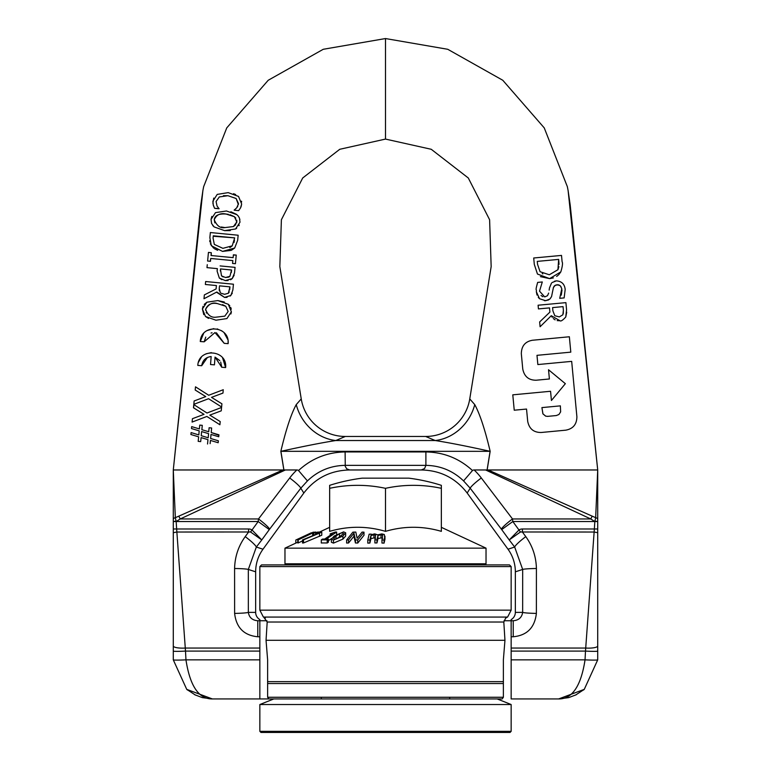 <?xml version="1.0" encoding="UTF-8"?>
<svg xmlns="http://www.w3.org/2000/svg" width="771" height="771" viewBox="0 0 771 771"><rect width="100%" height="100%" fill="white"/><g stroke="black" fill="none" stroke-linecap="round" stroke-linejoin="round"><path stroke-width="1.16" d="M267.624 681.651L503.376 681.651L503.376 683.54L267.624 683.54L267.624 659.851L266.043 640.306L267.19 622.024L263.701 617.07L507.299 617.07M503.376 683.54L503.376 697.263L502.2 698.94L268.8 698.94L267.624 697.263L267.624 683.54M266.043 640.306L504.957 640.306L503.376 659.851L503.376 681.651M503.376 697.263L267.624 697.263M507.289 617.06L505.776 618.063M507.626 616.983L505.67 618.082L503.81 622.024L504.957 640.306M259.846 566.589L511.154 566.589L509.477 564.912L261.523 564.912L259.846 566.589L259.846 610.16L511.154 610.16L511.154 566.589M548.663 293.105L547.497 295.698L544.731 296.922L539.517 291.159L542.302 281.964L537.657 282.398C534.804 292.797 536.828 287.776 536.346 291.727L539.536 298.743L545.675 300.719L549.916 298.984L551.564 296.565L553.405 287.554L555.332 285.164L558.696 284.836L560.411 285.974L561.799 288.73L559.727 298.319L564.141 297.914L565.182 289.472C564.613 284.094 561.673 281.222 556.354 280.866L552.123 282.523M549.472 287.959L549.145 290.118M551.477 283.13L549.453 287.959M561.269 295.139L562.001 290.021M561.182 287.072L560.401 285.964M560.025 285.598L557.096 284.682L554.378 285.877L553.433 287.467L551.554 296.584L550.118 298.791L548.306 300.044L544.499 300.748M539.536 298.743L538.283 297.355M537.03 295.062L536.346 291.727M536.365 287.304L537.657 282.398M542.302 281.964L539.517 291.159M541.049 295.486L542.9 296.739M554.551 281.203L556.354 280.866M564.141 297.914L559.727 298.319M533.705 257.996L534.303 264.395L533.705 257.996L561.51 255.413L533.705 257.996M562.098 261.745L561.51 255.413L562.098 261.745C562.888 263.017 562.464 266.4 560.816 271.903L558.686 274.765M534.303 264.395L537.445 274.033L549.627 278.63L560.816 271.903M534.332 264.434L537.464 274.052M537.252 261.388L558.657 259.403L557.934 269.715L549.309 274.765L540.076 271.72L537.512 264.212L540.076 271.72M537.532 264.241L537.281 261.427M542.225 273.57L542.803 273.888M558.002 275.392L556.633 276.413M553.405 277.897L549.627 278.63L540.413 276.635M559.033 264.337L558.657 259.403M549.309 274.765L557.934 269.715L558.879 266.641M566.569 309.797L565.904 302.637L566.569 309.797L565.76 317.006C562.734 320.312 560.806 321.555 559.968 320.726L557.163 320.611M565.904 302.637L538.1 305.22L538.437 308.911L549.501 307.889L538.437 308.911M549.501 307.889L549.896 312.12L539.652 321.941L549.896 312.12M559.322 316.91L562.849 314.809L559.322 316.91L554.802 315.734L559.322 316.91M563.293 313.595L563.389 310.299L562.849 314.809M563.042 306.627L552.595 307.6L552.894 310.848L554.802 315.734L552.894 310.848L552.595 307.6L563.042 306.627L563.389 310.299M539.652 321.941L540.095 326.74L551.255 315.725L540.095 326.74M552.2 317.286L551.275 315.725L559.968 320.726C560.825 321.546 562.753 320.302 565.76 317.006L566.714 312.226M555.101 319.869L553.308 318.558M568.102 190.524L570.203 205.057L597.718 469.973L568.102 190.524L567.35 186.678L544.249 127.899L502.779 80.261L447.739 49.286L385.5 38.55L385.5 139.079L431.24 149.285L468.296 177.985L489.604 219.735L491.166 266.593L469.761 398.915L474.753 404.602C479.87 414.008 485.007 429.592 490.163 451.334L487.137 469.963M559.621 698.931L558.657 698.94C572.217 699.075 581.026 686.045 585.044 659.851A1400.473 1400.473 0 0 1 585.497 651.09L594.354 528.993A1845.446 1845.446 0 0 0 594.827 521.553L590.75 518.95L485.624 469.973L597.718 469.973M512.792 394.839L550.561 391.273L551.429 400.496L565.355 383.679L548.528 369.752L549.395 378.975L548.528 369.752L565.355 383.679L551.429 400.496L550.561 391.273L512.792 394.839L514.238 410.211L526.535 409.054L527.701 421.351C529.205 428.811 533.686 432.521 541.155 432.492L565.76 430.17C573.104 428.811 576.814 424.32 576.891 416.706L571.677 361.368L537.85 364.558L571.677 361.368M536.982 355.335L537.85 364.558L536.982 355.335L570.8 352.145L569.355 336.763L570.8 352.145M569.355 336.763L532.453 340.252C525.186 341.534 521.475 346.015 521.321 353.706C521.475 346.015 525.186 341.534 532.453 340.252L532.915 340.204M521.321 353.706L522.767 369.078C524.299 376.566 528.781 380.286 536.221 380.219L549.395 378.975M541.917 407.599L560.363 405.864L560.633 411.859L558.927 414.499L556.315 415.55L547.545 416.379L545.579 416.099L542.89 413.786L541.917 407.599L542.957 413.911L545.743 416.147L547.699 416.359M222.54 357.773L225.633 367.555C227.445 349.649 198.745 347.461 197.8 365.415L201.694 365.714C202.657 360.25 205.809 357.195 211.158 356.549L210.541 364.538L214.444 364.837L215.042 357.098L221.74 367.256L225.633 367.555L221.74 367.256L220.718 362.119M214.444 364.837L210.541 364.538L211.158 356.549L210.252 356.636M207.389 357.503L201.694 365.714M198.407 362.351L201.318 357.252M206.108 353.793L211.36 352.626M219.802 360.626L215.042 357.098M228.081 341.09L228.12 343.654L224.216 343.355L228.12 343.654C229.999 325.603 201.164 323.435 200.277 341.514L204.17 341.813L214.974 332.561L224.216 343.355L216.42 332.783M212.044 332.764L211.032 333.043M205.761 337.11L204.17 341.813M200.277 341.514L203.583 333.515M207.052 330.586L213.769 328.629M217.162 328.938L217.904 329.13M221.344 330.595L222.164 331.116M224.12 332.764L227.859 339.693M206.859 416.456L192.104 422.084L192.432 418.701L204.036 414.345L192.432 418.701L192.104 422.084L206.859 416.456L219.899 424.763L220.207 421.564L209.808 415.106L221.248 410.837L221.566 407.464L207.004 413.015L193.791 404.582L193.482 407.782L203.843 414.229M209.808 415.106L220.207 421.564L220.14 422.325M219.966 424.117L219.899 424.763M193.646 407.878L193.791 404.582M207.004 413.015L221.566 407.464M234.606 267.315L220.111 265.918M207.264 264.684L206.985 267.633L217.345 268.636L206.985 267.633M217.374 268.636L217.133 271.132M217.104 271.132L219.34 278.052L217.104 271.132L217.345 268.636M228.958 277.011L229.903 276.317L225.508 277.512L228.63 277.165M231.339 272.462L231.579 270.004L229.903 276.317M221.836 279.69L219.34 278.052L225.325 280.586L232.225 278.591L230.596 279.757M228.062 280.557L225.325 280.586M234.153 275.151L232.225 278.591L234.519 272.944L235.059 267.364M225.508 277.512L221.508 275.854L223.166 276.962M221.508 275.854L220.458 269.272M220.342 270.486L220.304 270.968M220.496 268.934L231.579 270.004M228.206 192.634L217.22 194.398L212.873 201.212L213.307 205.231L214.598 208.334L219.012 208.758L217.036 205.953L216.073 201.52L219.311 196.942L227.908 195.699L236.119 198.494L238.509 203.679L236.784 207.717L234.201 210.213L238.653 210.647L240.562 207.852L241.66 204.026L238.528 196.422L228.206 192.634L217.22 194.398M238.374 204.575L236.119 198.494L227.908 195.699L223.445 195.699M219.311 196.942L216.073 201.52L217.036 205.953M219.041 208.527L214.598 208.334L213.162 204.729M212.863 203.303L213.74 198.07M233.555 193.694L235.666 194.562M241.506 201.202L241.641 201.992M241.371 205.693L240.783 207.38M238.653 210.647L234.201 210.213M234.22 209.972L235.184 209.249M236.774 207.717L237.786 206.204M205.365 284.48L205.645 281.531L205.365 284.48L216.42 285.549L216.092 288.923L204.354 294.907L203.987 298.743L216.844 291.997L224.554 297.404L230.876 295.466L232.881 289.954L233.44 284.21L205.761 281.54M204.354 294.907L216.092 288.923L216.42 285.549M224.554 294.31L228.38 293.25L224.554 294.31L220.998 293.211M229.671 289.8L229.951 286.851L228.38 293.25L229.228 291.939M227.079 297.365L224.554 297.404L216.487 292.19M232.312 293.153L230.192 296.074M220.304 292.633L219.253 288.46L219.321 290.821M219.301 287.93L219.427 286.619M219.504 285.848L229.951 286.851L219.504 285.848M214.126 226.925L224.573 230.635L235.55 228.987L239.993 222.212L239.444 218.077L238.191 215.986L236.928 214.704L226.462 210.994L215.504 212.623L211.032 219.427L211.572 223.484L214.126 226.925L212.748 225.518M221.277 226.992L224.862 227.57C220.371 228.486 216.824 225.874 214.232 219.725C214.81 215.398 218.781 213.509 226.163 214.059L234.394 216.69L236.803 221.903L233.44 226.558L224.978 227.58M235.82 218.106L234.394 216.69L230.037 214.724M228.38 214.357L226.163 214.059C220.487 212.815 216.506 214.704 214.232 219.725L214.839 222.877M239.155 217.441L239.897 219.61M239.241 225.084L238.914 225.71M236.697 228.235L235.55 228.987M230.269 230.606L224.573 230.635M236.832 221.287L236.726 220.149M233.44 226.558L235.762 224.698M236.581 223.05L236.803 221.903M211.659 223.706L211.032 219.427L211.832 216.42M230.857 211.755L236.302 214.232M217.836 300.574L206.879 302.203L202.407 308.998L205.5 316.505L215.947 320.216L226.925 318.568L231.377 311.792L228.303 304.285L217.836 300.574L224.313 302.02M203.785 314.635L202.407 308.998L203.072 306.299M204.219 304.391L206.879 302.203M224.814 316.139L228.177 311.484L224.814 316.139L216.237 317.151C211.312 317.893 207.765 315.281 205.606 309.306L205.578 310.173M228.177 311.484L225.768 306.27L228.177 311.484M208.546 318.394L205.5 316.505M226.925 318.568L215.947 320.216M231.31 312.284L230.895 313.961M228.303 304.285L229.777 305.836M230.702 307.388L231.261 309.181M206.194 312.428L206.638 313.122M217.538 303.639C211.726 302.454 207.746 304.343 205.606 309.306C208.835 303.89 212.815 301.991 217.538 303.639L225.768 306.27L222.52 304.641M209.866 237.661L211.341 245.756L222.549 251.404L234.692 248.021L237.67 240.282L238.152 235.222L210.358 232.543L209.866 237.651L210.358 232.543L238.152 235.222L237.67 240.282L234.692 248.021L231.618 250.151M222.886 248.339L214.309 244.407L213.056 238.056L213.278 235.801L234.673 237.863L232.225 245.833L222.886 248.339L214.309 244.407L213.056 238.056M234.673 237.863L213.23 236.254M231.069 250.402L222.549 251.404M217.673 250.334L214.473 248.754M213.586 248.117L210.338 243.809M209.857 241.93L209.751 240.61M234.056 242.46L234.451 240.118M229.806 247.53L230.307 247.289M230.78 247.009L232.225 245.833M208.748 395.272L195.497 386.83L195.198 390.03L205.751 396.593L194.147 400.959L193.82 404.332L208.565 398.713L221.614 407.011L221.923 403.811L211.514 397.354L222.954 393.094L223.195 390.627M223.021 392.41L222.954 393.094M223.282 389.712L208.719 395.263L223.282 389.712M195.198 390.03L195.468 387.148M194.07 401.73L194.147 400.959L205.751 396.593M208.565 398.713L193.82 404.332L193.868 403.802M211.514 397.354L221.923 403.811L221.836 404.727M221.672 406.375L221.614 407.011M211.283 252.686L208.449 252.406L207.611 261.032L210.454 261.311L210.724 258.468L232.842 260.598L232.572 263.441L235.415 263.711L236.244 255.085L233.401 254.815L233.131 257.649L211.013 255.519L211.283 252.686L211.244 255.538M235.415 263.711L232.572 263.441L232.842 260.598L210.724 258.468L210.232 261.292M210.454 261.311L207.611 261.032L208.449 252.406M233.382 255.037L236.244 255.085M210.126 443.643L210.435 440.424L218.174 442.737L218.357 440.8L210.637 438.487L211.013 434.43L218.752 436.762L218.935 434.825L211.215 432.521L211.639 427.992L209.124 427.751L208.729 431.731L201.857 429.707L202.272 425.341L199.756 425.091M199.766 425.091L199.39 428.927L191.671 426.614L191.487 428.551L191.671 426.614M191.487 428.551L199.197 430.864L198.822 434.911L191.102 432.579L190.909 434.516L191.102 432.579M190.909 434.516L198.619 436.829L190.909 434.516M198.629 436.829L198.195 441.359L198.619 436.829M198.186 441.359L200.711 441.6L198.186 441.359M200.788 440.8L201.019 438.371M208.594 433.649L208.189 437.774L208.594 433.649L201.626 431.567L208.594 433.649M201.096 437.61L207.968 439.634L207.544 444.009L207.968 439.634M212.584 441.06L210.444 440.424L210.367 441.176M210.705 437.668L210.628 438.487L218.366 440.8M212.863 434.989L211.023 434.43L210.946 435.181M211.206 432.512L218.887 435.287M208.729 431.731L209.114 427.741M208.189 437.774L201.231 435.692L208.189 437.774M201.231 435.692L201.626 431.567M385.5 139.079L339.76 149.285L302.704 177.985L281.396 219.735L279.834 266.593L301.239 398.915L296.247 404.602C291.13 414.008 285.993 429.592 280.837 451.334L283.863 469.963L280.914 451.324C303.466 446.322 321.758 442.727 335.799 440.53A44.679 39.658 58.8 0 1 296.247 404.602M385.5 38.55L323.261 49.286L268.221 80.261L226.751 127.899L203.65 186.678L202.898 190.524L200.797 205.057L173.282 469.973L202.898 190.524M211.389 698.931L212.343 698.94C198.783 699.075 189.974 686.045 185.956 659.851A1400.473 1400.473 0 0 0 185.503 651.09L176.646 528.993A1845.446 1845.446 0 0 1 176.174 521.553L180.25 518.95L285.376 469.973L173.282 469.973M449.724 697.263L449.724 698.94M511.154 698.94L558.628 698.94C572.217 699.075 581.026 686.045 585.044 659.851A12.664 0.617 2.8 0 0 597.718 659.851L584.264 689.37L558.628 698.94L511.154 698.94L511.154 619.595A8.51 8.375 -0 0 0 515.346 612.376L522.651 612.376A13.965 1.022 0.8 0 0 536.385 613.398C534.727 627.652 527.017 635.439 513.235 636.759L511.154 636.759M597.718 479.475L597.718 519.481A2.756 1.754 -175.6 0 0 595.665 517.688L597.718 469.944L597.718 485.422M597.718 485.913L597.718 491.58M597.718 494.201L597.718 532.684L594.113 532.029L597.718 532.684L597.718 659.851L584.264 689.37M584.245 689.38L583.474 690.035M576.255 694.738L568.699 697.62L558.628 698.94L568.699 697.62M501.391 529.176A13.965 1.715 -37.3 0 1 512.503 518.95L512.821 521.524L501.709 529.6L470.194 488.207L463.564 480.911L472.478 470.541A31.601 6.804 42.3 0 1 474.155 469.973A69.679 68.85 180 0 1 481.306 477.981A13.965 1.715 142.7 0 0 470.194 488.207L467.178 493.026L508.002 549.212L514.671 547.044A13.965 1.86 -37.4 0 1 525.783 536.635C532.578 546.051 536.115 556.672 536.414 568.497L536.385 613.398M487.089 469.953L490.086 451.324C467.534 446.322 449.242 442.727 435.201 440.53L425.659 436.463A44.679 44.679 0 0 0 469.761 398.915L491.166 266.593L469.761 398.915M467.178 493.026C455.594 478.02 440.28 470.329 421.236 469.973L424.57 468.566L425.891 465.356L345.109 465.356C330.576 465.607 318.018 470.792 307.436 480.911L298.522 470.541A31.601 6.804 -42.3 0 0 296.845 469.973L285.376 469.973M504.012 620.751L513.235 620.751C518.719 620.279 521.861 617.494 522.651 612.376L522.671 569.441L515.346 571.822A39.803 39.09 -18 0 0 508.002 549.212M515.346 571.822L515.346 612.376M597.718 499.56L597.718 493.893M511.154 651.09L585.497 651.09A12.201 0.665 3.1 0 0 597.718 651.09L597.718 645.886A11.902 2.833 3.4 0 1 585.796 648.054L511.154 648.054M597.718 532.684L597.718 645.886M522.41 528.993L597.718 528.993L597.718 521.553L512.821 521.524L518.979 530.005A55.743 15.873 -127.6 0 1 522.41 528.993L522.41 532.029L525.783 536.635M489.074 470.397L595.665 517.688L594.923 521.129L597.718 521.553M481.306 477.981L512.503 518.95L590.75 518.95L592.128 516.3M536.414 568.497A13.965 0.944 -0.7 0 0 522.671 569.441L514.671 547.044L509.226 539.941L518.979 530.005L520.454 531.98L509.226 539.941L501.709 529.6M594.113 532.029L520.454 531.98M283.911 469.953L280.914 451.324L490.163 451.334M425.659 436.463L345.341 436.463L335.799 440.53L435.201 440.53A44.679 39.658 121.2 0 0 474.753 404.602M513.235 620.751L513.235 636.759M463.564 480.911C452.982 470.792 440.424 465.607 425.891 465.356L425.891 451.951C443.46 452.211 458.784 458.225 471.862 469.973A69.409 67.723 72.1 0 1 472.478 470.541M474.155 469.973L485.624 469.973M173.282 486.029L173.282 519.481A2.756 1.754 -4.4 0 1 175.335 517.688L173.282 469.944L173.282 532.684L176.887 532.029L173.282 532.684L173.282 651.09A12.201 0.665 176.9 0 0 185.503 651.09L259.846 651.09L259.846 698.94L268.8 698.94M321.276 697.263L321.276 698.94M259.846 651.09L259.846 619.595A8.51 8.375 180 0 1 255.654 612.376L248.349 612.376A13.965 1.022 179.2 0 1 234.615 613.398C236.273 627.652 243.983 635.439 257.765 636.759L259.846 636.759M259.846 648.054L185.204 648.054A11.902 2.833 176.6 0 1 173.282 645.886L173.282 659.851L186.736 689.37L212.372 698.94L259.846 698.94L212.372 698.94C198.783 699.075 189.974 686.045 185.956 659.851A12.664 0.617 177.2 0 1 173.282 659.851L186.736 689.37M186.755 689.38L187.526 690.035M194.745 694.738L202.301 697.62L212.372 698.94L202.301 697.62M296.845 469.973A69.679 68.85 0 0 0 289.694 477.981A13.965 1.715 37.3 0 1 300.806 488.207L303.822 493.026L262.998 549.212L256.329 547.044A13.965 1.86 -142.6 0 0 245.217 536.635C238.422 546.051 234.885 556.672 234.586 568.497L234.615 613.398M345.341 436.463A44.679 44.679 0 0 1 301.239 398.915L279.834 266.593L301.239 398.915M303.822 493.026C315.406 478.02 330.72 470.329 349.764 469.973L421.236 469.973M266.988 620.751L257.765 620.751C252.281 620.279 249.139 617.494 248.349 612.376L248.329 569.441L255.654 571.822A39.803 39.09 -162 0 1 262.998 549.212M255.654 571.822L255.654 612.376M173.282 486.655L173.282 487.147M173.282 532.684L173.282 645.886M248.59 528.993L173.282 528.993L173.282 521.553L258.179 521.524L269.291 529.6L269.609 529.176A13.965 1.715 -142.7 0 0 258.497 518.95L258.179 521.524L252.021 530.005A55.743 15.873 127.6 0 0 248.59 528.993L248.59 532.029L245.217 536.635M281.926 470.397L175.335 517.688L176.077 521.129L173.282 521.553M289.694 477.981L258.497 518.95L180.25 518.95L178.872 516.3M234.586 568.497A13.965 0.944 -179.3 0 1 248.329 569.441L256.329 547.044L261.774 539.941L252.021 530.005L250.546 531.98L261.774 539.941L269.291 529.6M176.887 532.029L250.546 531.98M257.765 620.751L257.765 636.759M269.609 529.176L300.806 488.207L307.436 480.911M349.764 469.973L346.777 468.874L345.273 466.455L345.109 451.951C327.54 452.211 312.216 458.225 299.138 469.973A69.409 67.723 -72.1 0 0 298.522 470.541M511.154 731.332L259.846 731.332L259.846 704.53L511.154 704.53L511.154 731.332L510.036 732.45L260.964 732.45L259.846 731.332M497.199 698.94L511.154 704.53M408.89 478.165L362.11 478.165A184.298 184.298 0 0 0 329.651 485.335L329.651 488.322A175.634 152.099 -90 0 1 385.5 488.322A175.634 152.099 90 0 1 441.349 488.322L441.349 485.335A184.298 184.298 0 0 0 408.89 478.165M384.96 539.276L384.295 534.496L381.79 533.898L377.732 534.852L374.706 533.86L371.102 534.756L371.246 534.11A167.23 166.266 -90 0 0 369.145 534.207A25004.397 2691.272 90 0 0 367.786 540.037A193.829 192.702 90 0 1 369.897 539.96L370.909 535.594L373.945 534.804L375.602 535.19L374.879 539.864A191.632 190.514 90 0 1 376.98 539.864L377.944 535.508L381.028 534.823L382.695 535.286L381.963 539.96A193.887 192.769 90 0 1 384.074 540.037A26497.082 2851.929 -90 0 1 384.96 536.202L384.96 539.276A26498.258 2852.054 90 0 0 384.074 543.121L384.074 540.037M375.602 538.274L373.945 537.888L370.909 538.669L369.897 543.044A193.829 192.702 -90 0 0 367.786 543.121L367.786 540.037M369.897 543.044L369.897 539.96M370.909 538.669L370.909 535.594M371.246 534.688L371.246 534.11M382.695 538.36L381.028 537.907L377.944 538.592L376.98 542.948A191.632 190.514 -90 0 0 374.879 542.948L374.879 539.864M376.98 542.948L376.98 539.864M377.944 538.592L377.944 535.508M384.074 543.121A193.887 192.769 -90 0 0 381.963 543.044L381.963 539.96M315.869 532.896L315.869 532.106A156.166 36.642 -90 0 0 315.349 532.067L315.349 532.125M304.42 536.703L304.42 536.038L295.813 540.028L295.813 543.112L295.813 540.028L298.425 538.804M304.42 536.038L310.915 532.983M311.397 532.761L297.673 539.16M297.77 542.206L284.971 548.152L486.029 548.152L441.349 527.325M302.531 539.912A192.027 80.011 90 0 1 303.523 539.873L321.777 532.144A155.944 64.976 -90 0 0 317.344 532.135L315.561 533.05A160.117 66.711 90 0 1 319.155 533.012L302.531 539.912L302.531 542.996A192.027 80.011 -90 0 1 303.523 542.957L303.523 539.873M321.777 532.144L321.777 535.228L303.523 542.957M319.493 536.394L319.493 533.32M315.561 534.476L315.561 533.05M311.099 533.118A160.831 32.555 90 0 1 312.236 532.983L297.77 539.864A191.632 38.791 90 0 1 298.213 539.864L312.679 532.983A160.811 32.555 90 0 1 313.816 533.118L315.763 532.202L313.036 532.202L311.099 533.522M312.679 535.652L312.679 532.983M313.816 535.19L313.816 533.118M315.763 532.944L315.763 532.202M302.531 540.895L298.213 542.948L298.213 539.864M298.213 542.948A191.632 38.791 -90 0 0 297.77 542.948L297.77 539.864M334.171 536.047L331.405 539.218L333.486 540.028L342.912 536.038L345.668 532.79L343.606 531.894L334.171 536.047M345.668 532.79L345.63 536.115L342.912 539.122L333.486 543.112L331.405 542.302L331.405 539.218M337.602 538.36L334.566 539.16L333.564 538.341L336.031 535.99L339.471 533.599L342.526 532.761L343.519 533.59L337.602 538.36M340.936 536.076L336.031 539.074M322.461 539.102L321.285 539.902A191.748 139.108 90 0 1 327.212 539.912L328.388 539.122A188.355 136.65 -90 0 0 326.229 539.074L336.619 532.038A155.607 112.884 -90 0 0 335.366 532.029L330.19 533.879A164.146 119.081 90 0 1 332.397 533.831L324.668 539.074A188.191 136.525 -90 0 0 322.461 539.102M336.619 534.274L336.619 532.038M330.19 535.325L330.19 533.879M331.723 538.437L328.388 540.693M327.212 539.912L327.212 542.996L328.388 542.196L328.388 539.122M327.212 542.996A191.748 139.108 -90 0 0 321.285 542.986L321.285 539.902M353.937 533.175L355.431 539.893A192.625 178.737 90 0 1 357.754 539.96A42174.673 15723.08 -90 0 1 363.999 532.163A157.033 145.709 -90 0 0 362.071 532.106L357.127 538.283L355.807 532.077A156.764 145.468 -90 0 0 352.867 532.163A42174.664 15723.08 90 0 0 346.622 539.96A192.711 178.814 90 0 1 348.55 539.902L353.937 533.175L353.937 536.259L348.55 542.986L348.55 539.902M363.999 532.163L363.999 535.247A42176.129 15723.62 90 0 0 357.754 543.044A192.625 178.737 -90 0 0 355.431 542.977L353.937 536.259M355.431 542.977L355.431 539.893M357.754 543.044L357.754 539.96M348.55 542.986A192.711 178.814 -90 0 0 346.622 543.044L346.622 539.96M441.349 488.322L441.349 531.354C422.73 525.918 404.12 525.918 385.5 531.354C366.88 525.918 348.27 525.918 329.651 531.354L329.651 488.322M484.911 564.912L486.029 563.794L284.971 563.794L284.971 548.152M385.5 531.354L385.5 488.322M267.19 622.024L503.81 622.024M511.154 659.851L585.044 659.851M259.846 659.851L185.956 659.851M345.109 451.951L425.891 451.951M373.945 537.888L373.945 534.804M377.877 539.083L377.877 536.009M381.028 537.907L381.028 534.823M333.486 543.112L333.486 540.028M342.912 539.122L342.912 536.038M336.031 538.968L336.031 535.99M339.471 536.683L339.471 533.599M263.374 616.983L265.33 618.082M263.364 616.983L259.846 610.16M507.636 616.983L511.154 610.16M597.718 492.823L597.718 493.315M597.718 488.11L597.718 484.92M597.718 494.558L597.718 508.378M575.542 695.095L584.302 689.332M173.282 494.057L173.282 494.558M173.282 486.318L173.282 518.179M173.282 484.92L173.282 488.11M186.698 689.332L195.458 695.095M273.801 698.94L259.846 704.53M329.651 527.325L319.502 532.057M286.089 564.912L284.971 563.794M486.029 563.794L486.029 548.152"/></g></svg>
